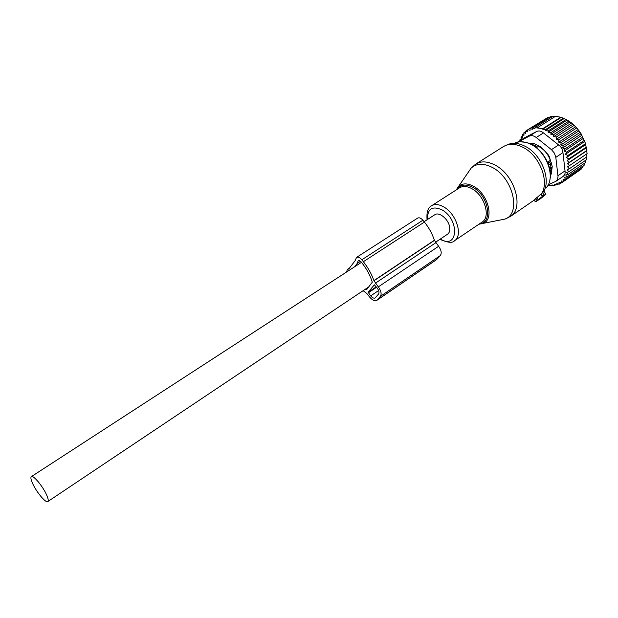 <?xml version="1.0" encoding="UTF-8"?>
<svg xmlns="http://www.w3.org/2000/svg" width="618" height="618" viewBox="0 0 618 618"><rect width="100%" height="100%" fill="white"/><g stroke="black" fill="none" stroke-linecap="round" stroke-linejoin="round"><path stroke-width="0.93" d="M545.864 194.322L544.049 195.087L535.628 201.762L540.364 198.826L545.903 194.353L543.894 190.939M503.902 146.304L508.05 144.457C513.11 142.488 518.78 143.09 525.068 146.265C541.723 154.299 551.851 180.943 542.913 192.414L533.867 200.263L535.628 201.762M542.434 196.454L540.889 194.647M435.42 242.326L447.617 234.168C449.479 232.77 450.151 230.383 449.634 227.015C448.498 219.12 439.012 211.41 434.709 214.794L424.102 221.684M32.599 483.454C36.385 492.021 45.941 503.446 47.81 501.553C48.629 500.812 48.227 498.595 46.597 494.902C42.835 486.266 33.125 474.701 31.325 476.648C30.491 477.42 30.915 479.692 32.599 483.454M536.192 144.666L535.126 145.354L531.472 144.403M534.199 146.095L535.126 145.354L536.887 147.385L536.069 147.424M552.152 167.123L550.993 167.895L550.46 163.5L548.738 161.406L550.321 160.356C548.004 153.905 544.056 149.239 538.479 146.35L536.887 147.385M538.479 146.35L538.363 145.732M548.738 161.406L548.282 164.079M550.221 172.198L551.279 168.258L549.773 169.27L550.993 167.895L549.433 167.756M551.171 174.176L550.36 175.118M551.279 168.258L552.106 167.524M561.314 182.804L559.468 184.079L558.981 182.495L561.646 182.851L561.098 180.95L563.639 181.252L581.098 169.239L581.337 168.351M586.644 150.862L567.54 163.785L569.456 165.632L587.1 153.658L585.578 143.662L581.113 133.797L576.756 127.918L571.619 123.028L553.682 134.631L550.877 134.299L550.947 132.623L568.9 121.058L571.619 123.028M586.644 153.967L586.915 156.802L569.302 168.799L567.563 166.821L569.456 165.632M586.312 157.204L586.382 159.776L568.807 171.781L567.262 169.718L569.302 168.799M585.617 160.301L585.524 162.542L567.973 174.554L566.636 172.437L568.807 171.781M584.551 163.206L584.342 165.06L566.822 177.08L565.709 174.933L567.973 174.554M583.122 165.894L582.859 167.3L565.37 179.32L564.489 177.181L566.822 177.08M579.182 170.56L561.646 182.851M565.37 179.32L562.99 179.15L563.639 181.252M572.863 124.195L553.612 136.678L556.331 136.964L574.253 125.315M575.621 126.767L556.277 139.367L558.865 139.614L576.756 127.918M578.077 129.533L558.742 142.194L561.183 142.495L579.058 130.761M580.124 132.291L560.82 145.006L563.268 145.578L581.113 133.797M581.932 135.226L562.658 147.98L565.091 148.814L582.905 136.987M583.477 138.278L564.234 151.07L566.621 152.152L584.404 140.294M584.736 141.414L565.524 154.245L567.834 155.558L585.578 143.662M585.686 144.589L566.513 157.451L568.715 158.965L586.428 147.038M586.327 147.748L567.185 160.649L569.255 162.341L586.938 150.39M559.468 184.079L556.725 183.67L557.135 184.944L558.579 183.948M557.135 184.944L554.361 184.481L554.694 185.454L555.76 184.72M554.694 185.454L551.974 184.944L552.206 185.616L552.917 185.13M552.206 185.616L550.09 185.184M569.974 121.978L550.877 134.299M545.4 130.537L545.447 129.641L563.415 118.162L564.025 118.625L545.4 130.537L548.174 130.946L566.142 119.428L567 120.116L548.112 132.244L550.947 132.623M542.728 129.193L542.751 128.668L560.727 117.219L561.09 117.49L542.728 129.193L545.447 129.641M521.484 139.66L520.974 137.142L522.581 137.381L522.287 134.817L523.956 135.327L523.886 132.777L525.733 133.395L525.764 131.047L527.795 131.673L527.849 129.664L530.059 130.29L530.113 128.637L532.469 129.255L532.523 127.972L534.956 128.552L534.995 127.663L542.751 128.668M521.445 139.683L519.97 139.707L521.314 138.857M520.186 140.479L519.97 139.707M517.552 142.171L524.064 138.038L517.505 142.186M524.064 138.038L536.501 131.564C538.803 130.475 541.113 130.916 543.431 132.901L558.602 144.936L551.449 149.641L536.239 137.505L543.431 132.901M548.112 132.244L548.174 130.946M560.727 117.219L555.512 116.292L537.544 127.679M555.203 116.493L552.955 116.3L534.995 127.663M552.33 116.702L550.476 116.64L532.523 127.972M549.41 117.312L548.05 117.327L530.113 128.637M546.451 118.332L527.849 129.664M525.764 131.047L527.842 129.726M523.886 132.777L525.748 131.603M522.287 134.817L523.909 133.789M520.974 137.142L522.442 136.207M536.239 137.505C533.728 135.628 531.418 135.172 529.309 136.138L517.807 142.117M555.829 157.343L562.959 152.592L565.03 170.892C565.416 173.31 564.759 175.157 563.052 176.439L555.968 181.283L557.498 179.398L558.039 176.702L555.829 157.343L554.4 153.125L551.449 149.641M548.135 184.859L555.968 181.283M529.997 143.793L534.531 143.847L541.167 147.115L548.243 154.832L549.371 156.81L552.229 166.543L551.364 173.395L550.36 175.273M562.959 152.592C562.704 149.432 561.252 146.875 558.602 144.936M567 120.116L568.9 121.058M561.09 117.49L563.415 118.162M564.025 118.625L566.142 119.428M548.011 185.091L549.688 185.462M567.54 163.785L569.255 162.341M567.185 160.649L568.715 158.965M566.513 157.451L567.834 155.558M565.524 154.245L566.621 152.152M564.234 151.07L565.091 148.814M562.658 147.98L563.268 145.578M560.82 145.006L561.183 142.495M558.742 142.194L558.865 139.614M556.277 139.367L556.331 136.964M553.612 136.678L553.682 134.631M376.849 300.348L436.478 259.707L440.333 255.558C441.901 253.156 441.329 250.066 438.618 246.288L434.384 240.263L373.905 280.595L378.301 286.883C381.113 290.839 381.816 293.99 380.394 296.339L376.849 300.348C374.802 301.36 372.415 300.271 369.664 297.096L366.783 293.473L363.114 290.684M365.138 289.332L366.52 289.757L372.306 282.202C370.259 275.535 366.883 269.216 362.171 263.237L360.642 261.314L358.44 260.325L358.061 261.082L359.282 260.271L358.061 261.082L357.219 263.407L354.593 266.806M374.307 284.875L368.135 292.275L370.684 295.891C372.399 297.876 373.898 298.556 375.165 297.922L378.564 294.037C379.437 292.561 379.004 290.591 377.25 288.127L374.377 284.828M356.547 257.412L417.583 218.123C419.166 217.327 420.951 218.023 422.913 220.224L361.824 259.784C359.815 257.467 358.054 256.671 356.547 257.412L355.103 260.719L348.892 268.838L347.378 269.425L346.528 272.036M373.905 280.595C371.549 273.921 368.034 267.625 363.361 261.708L361.824 259.784M434.384 240.263C432.276 233.766 428.946 227.694 424.404 222.055L363.361 261.708M422.913 220.224L424.404 222.055M499.329 220.209L504.96 219.089C521.453 213.735 513.102 177.783 492.322 167.439C483.508 162.967 476.416 163.237 471.04 168.235L468.181 172.407M478.965 224.195L504.96 219.089L510.445 216.447C524.365 208.258 514.748 174.886 495.126 165.13C487.494 161.182 480.982 160.865 475.582 164.187L471.04 168.235L458.44 186.597C462.256 183.106 467.301 183.005 473.573 186.319C488.297 193.928 494.601 219.591 483.021 223.453L478.88 224.249M479.622 223.747C493.28 222.92 488.514 195.458 472.925 187.408C465.794 183.762 460.487 184.442 457.011 189.432M456.262 189.911L458.44 186.597L456.331 189.865M540.611 194.848C550.406 183.585 540.217 155.643 522.913 147.3C515.304 143.523 508.745 143.322 503.245 146.705L475.945 163.955M481.97 222.163L482.133 222.055C490.986 216.879 484.558 195.288 471.982 188.737C467.03 186.057 462.828 185.779 459.367 187.918L431.526 205.779M453.697 241.236L454.524 240.734C463.199 235.705 456.408 213.828 443.824 206.976C438.865 204.179 434.693 203.824 431.31 205.91C427.849 207.772 426.443 212.383 427.077 219.753M440.402 238.988C457.807 250.267 460.101 220.008 442.086 209.904C432.183 205.547 427.332 208.737 427.532 219.46M545.802 188.096C556.107 178.741 547.363 152.159 531.101 144.427C525.377 141.553 520.202 141.012 515.574 142.804C517.645 140.842 528.853 142.302 531.264 144.396M542.851 196.037L541.067 194.407M544.049 195.087L542.65 192.7M535.76 201.607L534.076 200.062M537.027 200.317L535.342 198.772M538.008 199.506L536.71 197.521M548.606 164.983L551.426 162.858M529.309 136.138L536.501 131.564M557.977 175.69L565.03 170.892M435.752 242.774L375.358 283.191M438.618 246.288L378.301 286.883M434.439 240.425L373.967 280.757M440.333 255.558L380.394 296.339M436.911 259.321L377.25 299.977M376.215 286.837L368.135 292.275M378.625 290.53L370.684 295.891M376.563 287.27L368.266 292.855M349.015 268.668L348.289 269.147M367.061 289.108L366.034 289.788M357.219 263.407L360.572 261.229M481.909 222.202L454.524 240.734C452.7 243.183 447.926 242.75 440.194 239.436L439.954 239.29M549.85 179.969C552.77 168.088 543.948 150.831 531.812 144.674M545.879 194.315L543.879 190.877M533.929 200.317L510.445 216.447M369.031 286.721L47.81 501.553M361.46 262.341L31.379 476.609M532.894 143.469L531.596 144.311M349.487 268.065L347.378 269.425"/></g></svg>
